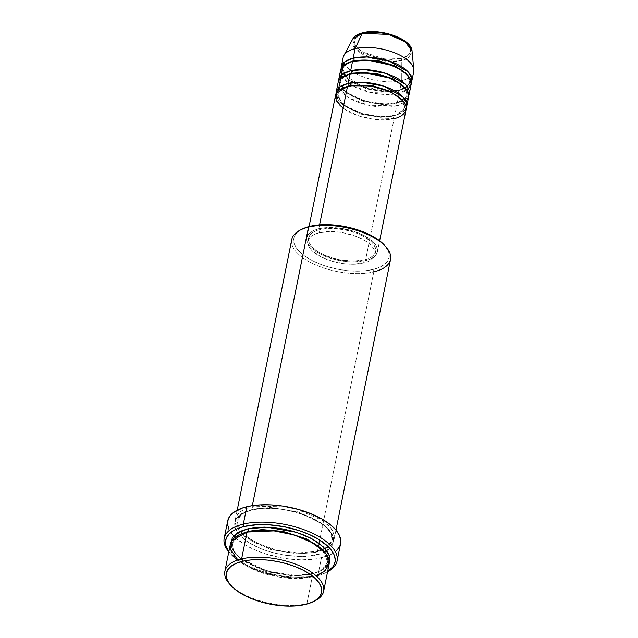 <?xml version="1.0" encoding="UTF-8"?>
<svg xmlns="http://www.w3.org/2000/svg" width="638" height="638" viewBox="0 0 638 638"><rect width="100%" height="100%" fill="white"/><g stroke="black" fill="none" stroke-linecap="round" stroke-linejoin="round"><path stroke-width="0.48" stroke-dasharray="3.19 2.39" d="M361.65 33.439L354.018 39.891L355.47 45.689L362.663 51.965L385.392 59.135L400.927 58.489A1.802 1.164 -103.6 0 1 401.812 60.435L389.802 61.447L371.125 57.986L355.023 48.624L352.686 39.101A30.56 13.589 -168.6 0 0 366.619 56.248A30.56 13.589 -168.6 0 0 401.812 60.435L401.749 80.627A35.983 15.998 11.4 0 1 360.295 75.707A35.983 15.998 11.4 0 1 343.882 55.514M343.148 57.54A35.983 15.998 -168.6 0 0 362.36 76.56A35.983 15.998 -168.6 0 0 401.749 80.627L399.835 90.11A35.983 15.998 11.4 0 0 411.295 82.788L399.835 90.11A1.802 1.164 76.4 0 0 399.085 89.942A1.802 1.164 76.4 0 0 398.351 90.891L405.377 88.084L409.708 82.469L407.387 74.917L409.708 82.469L405.377 88.084L398.351 90.891A1.802 1.164 76.4 0 0 399.197 93.268L397.291 102.75A35.983 15.998 11.4 0 0 408.751 95.429L397.291 102.75A1.802 1.164 76.4 0 0 396.541 102.582A1.802 1.164 76.4 0 0 395.799 103.531L402.833 100.724L407.164 95.11L404.843 87.558L407.164 95.11L402.833 100.724L395.799 103.531A1.802 1.164 76.4 0 0 396.653 105.908L394.739 115.39A35.983 15.998 11.4 0 0 406.199 108.061L394.739 115.39A1.802 1.164 76.4 0 0 393.989 115.223A1.802 1.164 76.4 0 0 393.255 116.172L400.281 113.357L404.612 107.742L402.291 100.198L404.612 107.742L400.281 113.357L393.255 116.172A1.802 1.164 76.4 0 0 394.101 118.548L365.43 260.735A35.983 15.998 11.4 0 1 326.05 256.667A35.983 15.998 11.4 0 1 306.838 237.647A35.983 15.998 11.4 0 1 318.793 228.779L319.574 224.895L318.793 228.779L314.04 230.342L310.363 232.455L307.915 235.039L306.774 237.998L306.99 241.22L308.561 244.577L311.416 247.943L320.515 254.179L332.9 258.98L346.689 261.612L353.452 261.979L365.43 260.735L370.184 259.172L373.86 257.058L376.308 254.474L377.449 251.516L377.233 248.294L375.662 244.936L372.807 241.571L363.708 235.334L351.323 230.533L337.534 227.902L324.439 227.83L318.793 228.779A35.983 15.998 11.4 0 1 358.173 232.846A35.983 15.998 11.4 0 1 377.385 251.866A35.983 15.998 11.4 0 1 365.43 260.735L394.101 118.548A35.983 15.998 -168.6 0 0 406.063 109.68M348.771 86.297A1.802 1.164 -103.6 0 1 348.212 86.752A1.802 1.164 -103.6 0 1 347.463 86.593A1.802 1.164 76.4 0 0 348.212 86.752A1.802 1.164 76.4 0 0 348.946 85.811M338.052 82.812A35.983 15.998 -168.6 0 0 357.264 101.841A35.983 15.998 -168.6 0 0 396.653 105.908L405.999 101.45M351.315 73.657A1.802 1.164 -103.6 0 1 350.764 74.12A1.802 1.164 -103.6 0 1 350.015 73.952A1.802 1.164 76.4 0 0 350.764 74.12A1.802 1.164 76.4 0 0 351.498 73.171M340.604 70.18A35.983 15.998 -168.6 0 0 359.816 89.2A35.983 15.998 -168.6 0 0 399.197 93.268L408.551 88.81M353.867 61.025A1.802 1.164 -103.6 0 1 353.308 61.479A1.802 1.164 -103.6 0 1 352.559 61.312A1.802 1.164 76.4 0 0 353.308 61.479A1.802 1.164 76.4 0 0 354.042 60.53M229.186 583.531A50.378 22.402 -168.6 0 0 306.902 603.644L305.419 604.425L306.902 603.644A50.378 22.402 11.4 0 1 229.855 584.28M302.252 229.066A48.584 21.604 -168.6 0 0 309.574 259.148A48.584 21.604 -168.6 0 0 372.959 269.491L373.804 271.868A50.378 22.402 11.4 0 1 308.074 261.141A50.378 22.402 11.4 0 1 300.482 229.951M317.939 575.237L316.456 576.018A55.777 24.802 11.4 0 1 230.414 553.752A55.777 24.802 11.4 0 1 228.819 551.726L235.645 558.736L246.834 565.85L260.91 571.712L276.653 575.811L292.706 577.789L307.699 577.486L320.332 574.926L327.597 571.648A55.777 24.802 11.4 0 1 325.348 572.892A55.777 24.802 11.4 0 1 316.456 576.018L317.939 575.237A57.58 25.6 11.4 0 1 228.795 551.862A57.58 25.6 -168.6 0 0 229.122 552.253A57.58 25.6 -168.6 0 0 317.939 575.237L321.448 557.859L317.939 575.237A57.58 25.6 -168.6 0 0 327.119 572.007A57.58 25.6 -168.6 0 0 327.565 571.784A57.58 25.6 11.4 0 1 317.939 575.237M230.286 544.453A50.378 22.402 -168.6 0 0 257.186 571.09A50.378 22.402 -168.6 0 0 312.325 576.784A1.802 1.164 -103.6 0 1 311.472 574.407L293.711 576.058L266.11 571.608L239.936 558.386L233.444 550.371L232.368 543.233L239.912 534.429L232.368 543.233L233.444 550.371L239.936 558.386L266.11 571.608L293.711 576.058L311.472 574.407A1.802 1.164 -103.6 0 1 312.205 573.458A1.802 1.164 -103.6 0 1 312.955 573.626L319.614 571.441L324.758 568.482L328.187 564.853L329.256 562.764L322.597 569.925L312.955 573.626A1.802 1.164 76.4 0 0 312.205 573.458A1.802 1.164 76.4 0 0 311.472 574.407L321.456 570.412L327.613 562.437L324.072 551.399L327.613 562.437L321.456 570.412L311.472 574.407A1.802 1.164 76.4 0 0 312.325 576.784L316.041 575.723M248.341 531.741A1.802 1.164 -103.6 0 1 247.775 532.212A1.802 1.164 -103.6 0 1 247.026 532.044A1.802 1.164 76.4 0 0 247.775 532.212A1.802 1.164 76.4 0 0 248.517 531.263M317.421 551.503A1.802 1.164 76.4 0 0 316.671 551.336A1.802 1.164 76.4 0 0 315.93 552.285L325.922 548.297L332.079 540.314L331.002 533.177L324.511 525.162L298.337 511.939L270.735 507.489L252.975 509.14A1.802 1.164 76.4 0 0 252.122 506.763L282.841 506.086A50.378 22.402 11.4 0 0 252.122 506.763L252.345 505.655L252.122 506.763A1.802 1.164 -103.6 0 1 252.975 509.14L270.735 507.489L298.337 511.939L324.511 525.162L331.002 533.177L332.079 540.314L325.922 548.297L315.93 552.285A1.802 1.164 76.4 0 0 316.783 554.669C329.009 552.931 345.11 539.979 321.456 523.296C296.782 506.867 261.094 506.397 251.492 509.921A1.802 1.164 76.4 0 0 252.241 510.089A1.802 1.164 76.4 0 0 252.975 509.14A1.802 1.164 -103.6 0 1 252.241 510.089A1.802 1.164 -103.6 0 1 251.492 509.921L244.832 512.107L237.751 516.804L235.223 520.712L234.656 522.841L234.967 527.347L237.161 532.044L243.796 539.054L250.192 543.44L262.146 549.166L271.238 552.205L285.696 555.291L300.012 556.408L308.872 555.993L316.783 554.669L323.434 552.484L330.516 547.787L333.044 543.879L333.61 541.75L333.307 537.244L331.106 532.547L327.111 527.833L318.075 521.15L306.12 515.424L292.276 511.15L277.721 508.693L263.725 508.279L251.492 509.921C239.258 511.66 223.156 524.611 246.81 541.287C271.485 557.724 307.173 558.194 316.783 554.669A1.802 1.164 -103.6 0 1 315.93 552.285L298.169 553.943L270.568 549.485L244.394 536.271L237.902 528.256L236.834 521.11L242.99 513.135L252.975 509.14L242.99 513.135L236.834 521.11L237.902 528.256L244.394 536.271L270.568 549.485L298.169 553.943L315.93 552.285A1.802 1.164 -103.6 0 1 316.671 551.336A1.802 1.164 -103.6 0 1 317.421 551.503A50.378 22.402 11.4 0 1 262.282 545.809A50.378 22.402 11.4 0 1 235.382 519.18A50.378 22.402 11.4 0 1 252.122 506.763C239.896 508.494 223.794 521.453 247.448 538.129C272.123 554.566 307.811 555.036 317.421 551.503L319.08 543.281L317.421 551.503L329.224 546.351L334.232 535.465L330.779 528.025L322.342 520.305L295.482 508.63A50.378 22.402 11.4 0 1 334.16 539.094A50.378 22.402 11.4 0 1 317.421 551.503M335.508 95.453A35.983 15.998 -168.6 0 0 354.72 114.481A35.983 15.998 -168.6 0 0 394.101 118.548A1.802 1.164 -103.6 0 1 393.255 116.172L380.75 117.336L361.331 114.202L342.909 104.895L337.59 94.233L342.654 88.172L337.59 94.233L342.909 104.895L361.331 114.202L380.75 117.336L393.255 116.172A1.802 1.164 -103.6 0 1 393.989 115.223A1.802 1.164 -103.6 0 1 394.739 115.39A35.983 15.998 11.4 0 1 356.969 111.929A35.983 15.998 11.4 0 1 336.003 93.914L343.547 104.967L362.966 113.843L382.274 116.626L394.739 115.39L396.653 105.908A35.983 15.998 -168.6 0 0 408.607 97.04M319.319 232.734L319.957 229.576A34.189 15.2 -168.6 0 0 308.601 237.998A34.189 15.2 -168.6 0 0 326.847 256.069A34.189 15.2 -168.6 0 0 364.266 259.937L363.628 263.095A34.189 15.2 11.4 0 1 326.217 259.235A34.189 15.2 11.4 0 1 307.963 241.156A34.189 15.2 11.4 0 1 319.319 232.734L314.805 234.218L311.32 236.227L308.983 238.684L307.907 241.499L308.114 244.561L309.597 247.743L312.317 250.941L320.962 256.867L332.725 261.428L345.828 263.933L352.248 264.276L363.628 263.095L368.142 261.612L371.635 259.602L373.964 257.146L375.048 254.331L374.841 251.276L373.35 248.086L370.638 244.888L366.802 241.81L356.395 236.467L343.722 232.87L337.127 231.905L330.699 231.554L319.319 232.734A34.189 15.2 11.4 0 1 356.738 236.602A34.189 15.2 11.4 0 1 374.984 254.674A34.189 15.2 11.4 0 1 363.628 263.095L364.266 259.937A34.189 15.2 -168.6 0 0 375.623 251.516A34.189 15.2 -168.6 0 0 357.376 233.444A34.189 15.2 -168.6 0 0 319.957 229.576L319.319 232.734M291.773 239.537A50.378 22.402 -168.6 0 0 318.665 266.174A50.378 22.402 -168.6 0 0 373.804 271.868L319.08 543.281L373.804 271.868A50.378 22.402 -168.6 0 0 390.544 259.451M227.495 524.021L227.686 520.935A57.58 25.6 -168.6 0 0 233.675 536.04A57.58 25.6 -168.6 0 0 321.448 557.859A57.58 25.6 -168.6 0 0 329.2 555.299A57.58 25.6 -168.6 0 0 340.58 543.672M237.894 559.965L257.234 571.106L280.377 577.286L312.325 576.784L306.902 603.644L312.325 576.784A50.378 22.402 -168.6 0 0 329.064 564.375M338.746 87.885L349.552 98.156L368.397 105.238L396.653 105.908A1.802 1.164 -103.6 0 1 395.799 103.531L383.302 104.696L363.883 101.562L345.461 92.255L340.134 81.592L345.206 75.531L340.134 81.592L345.461 92.255L363.883 101.562L383.302 104.696L395.799 103.531A1.802 1.164 -103.6 0 1 396.541 102.582A1.802 1.164 -103.6 0 1 397.291 102.75L399.197 93.268A1.802 1.164 -103.6 0 1 398.351 90.891L385.846 92.055L366.427 88.921L348.005 79.622L342.686 68.952L347.75 62.899L342.686 68.952L348.005 79.622L366.427 88.921L385.846 92.055L398.351 90.891A1.802 1.164 -103.6 0 1 399.085 89.942A1.802 1.164 -103.6 0 1 399.835 90.11A35.983 15.998 11.4 0 1 362.065 86.656A35.983 15.998 11.4 0 1 341.099 68.633L348.643 79.686L368.062 88.562L387.37 91.346L399.835 90.11L401.749 80.627A35.983 15.998 -168.6 0 0 413.703 71.767M397.291 102.75A35.983 15.998 11.4 0 1 359.513 99.289A35.983 15.998 11.4 0 1 338.555 81.273L346.099 92.327L365.518 101.203L384.826 103.986L397.291 102.75M341.298 75.252L352.096 85.524L370.941 92.598L399.197 93.268A35.983 15.998 -168.6 0 0 411.159 84.399M413.815 69.614A35.983 15.998 11.4 0 1 401.749 80.627L401.812 60.435A30.56 13.589 -168.6 0 0 412.06 51.08L408.838 57.412L401.812 60.435A1.802 1.164 76.4 0 0 400.927 58.489L407.674 55.546L409.644 53.472L410.553 51.104L410.378 48.52L409.125 45.832L403.599 40.545M363.572 32.897L356.825 35.84L354.864 37.913L353.946 40.282L354.122 42.858L355.382 45.553L360.901 50.841L369.673 55.347L380.36 58.377L391.333 59.486L400.927 58.489C407.921 57.5 417.132 50.091 403.599 40.545C389.483 31.142 369.067 30.879 363.572 32.897A1.802 1.164 76.4 0 0 362.831 32.729M384.14 33.009L373.166 31.9M314.024 601.251A50.378 22.402 11.4 0 1 306.902 603.644A50.378 22.402 -168.6 0 0 314.024 601.251M312.955 573.626L300.721 575.269L286.725 574.854L272.171 572.398L258.326 568.123L246.372 562.397L237.336 555.714L232.009 548.64L230.733 542.898L232.942 550.379L240.55 558.473L267.753 571.257L295.234 575.356L312.955 573.626M337.143 549.996L332.223 553.776L329.048 555.363L317.086 558.744L302.284 559.853L291.462 559.263L280.353 557.644L264.108 553.417L254.147 549.557L245.343 545.035L235.023 537.387L230.454 532.012L228.93 529.309M385.033 245.853L388.885 252.688L389.18 257.034L387.641 261.03L384.331 264.523L379.371 267.378L372.959 269.491L365.327 270.767L356.786 271.166L347.654 270.671L338.284 269.308L329.041 267.115L320.276 264.188L312.317 260.631L305.49 256.588L300.035 252.217L296.176 247.68L294.062 243.142L293.767 238.795L295.306 234.8L298.616 231.307L302.149 229.122M364.266 259.937L352.886 261.117L339.871 259.81L327.19 256.205L321.592 253.709L316.783 250.862L312.955 247.783L310.235 244.585L308.744 241.395L308.537 238.341L309.621 235.526L311.958 233.069L315.443 231.06L319.957 229.576L331.337 228.396L344.353 229.704L357.033 233.309L362.631 235.805L371.276 241.73L373.988 244.928L375.479 248.118L375.686 251.173L374.602 253.988L372.273 256.444L368.78 258.454L364.266 259.937M373.804 271.868L372.959 269.491A48.584 21.604 -168.6 0 0 384.937 245.742M343.092 108.261L357.176 115.39L372.799 119.123L394.101 118.548M348.204 86.76C355.398 85.101 363.804 85.173 373.405 86.967L390.615 92.542C395.911 95.134 399.787 97.925 402.243 100.924L404.34 104.52L404.612 107.742C405.258 108.915 400.68 114.09 393.997 115.215C372.863 121.754 332.749 104.632 337.59 94.233L338.387 92.287C339.855 89.918 343.124 88.076 348.204 86.76M350.756 74.12C357.95 72.461 366.348 72.533 375.957 74.327L393.168 79.902C398.463 82.493 402.339 85.285 404.795 88.283L406.885 91.88L407.164 95.11C407.802 96.274 403.224 101.45 396.549 102.582C375.415 109.114 335.293 91.992 340.134 81.592L340.939 79.646C342.399 77.278 345.668 75.436 350.756 74.12M343.563 73.553L342.686 68.952L343.483 67.006C344.951 64.645 348.22 62.803 353.3 61.479C360.494 59.828 368.9 59.892 378.509 61.687L395.712 67.269C401.015 69.853 404.883 72.644 407.339 75.643L409.436 79.24L409.708 82.469C410.354 83.634 405.776 88.81 399.093 89.942L394.459 90.755M229.122 552.253L230.414 553.752M247.767 532.212C276.613 523.83 332.358 544.573 327.613 562.437C328.514 564.574 321.185 572.047 312.221 573.458C282.291 582.502 225.796 558.968 232.368 543.233L233.691 540.107C235.956 536.662 240.654 534.03 247.767 532.212M242.296 533.456L256.452 543.01L276.31 550.012L297.834 552.979L316.679 551.336L322.413 549.517M324.838 548.385L330.723 543.496L332.079 540.314C336.816 522.458 281.071 501.715 252.225 510.097C245.112 511.907 240.414 514.539 238.149 517.992L236.834 521.11L240.374 531.35M306.838 237.647L309.063 226.578M307.963 241.156L308.601 237.998M235.382 519.18L237.2 510.185M334.16 539.094L335.971 530.106M374.984 254.674L375.623 251.516M377.385 251.866L379.618 240.805M327.119 572.007L325.348 572.892M344.951 75.643L363.389 86.912L389.706 91.106"/><path stroke-width="0.96" d="M411.797 81.241A35.983 15.998 11.4 0 1 411.295 82.788L411.63 77.637L407.818 71.552L388.709 60.825L367.097 56.949L353.197 58.154A35.983 15.998 11.4 0 1 392.585 62.221A35.983 15.998 11.4 0 1 411.797 81.241L413.703 71.767A35.983 15.998 -168.6 0 0 394.491 52.739A35.983 15.998 -168.6 0 0 355.111 48.671L353.197 58.154L345.134 61.559L341.099 68.633A35.983 15.998 11.4 0 1 341.242 67.014A35.983 15.998 11.4 0 1 353.197 58.154A1.802 1.164 -103.6 0 1 354.042 60.53L378.358 60.642L395.369 66.097L407.387 74.917L395.369 66.097L378.358 60.642L354.042 60.53A1.802 1.164 76.4 0 0 353.197 58.154L355.111 48.671L362.217 33.296L388.701 34.476L405.162 41.765L412.06 51.08A30.56 13.589 -168.6 0 0 393.837 36.071A30.56 13.589 -168.6 0 0 362.217 33.296A1.802 1.164 76.4 0 1 362.831 32.729L359.505 33.758C356.283 34.986 354.002 36.773 352.686 39.101L343.882 55.514A35.983 15.998 11.4 0 1 355.111 48.671L362.217 33.296A30.56 13.589 -168.6 0 0 352.686 39.101L362.217 33.296A1.802 1.164 -103.6 0 1 362.831 32.729A1.802 1.164 -103.6 0 1 363.572 32.897L361.65 33.439M394.101 118.548C402.833 117.312 414.333 108.053 397.442 96.139C379.817 84.399 354.321 84.064 347.463 86.593A35.983 15.998 -168.6 0 0 335.508 95.453L309.063 226.578M336.146 92.295A35.983 15.998 11.4 0 0 336.003 93.914L340.038 86.84L348.101 83.426A1.802 1.164 -103.6 0 1 348.946 85.811L373.262 85.923L390.273 91.37L402.291 100.198L390.273 91.37L373.262 85.923L348.946 85.811A1.802 1.164 76.4 0 0 348.101 83.426L362.001 82.222L383.613 86.098L402.722 96.824L406.534 102.917L406.199 108.061A35.983 15.998 11.4 0 0 406.693 106.522L408.607 97.04A35.983 15.998 -168.6 0 0 389.395 78.019A35.983 15.998 -168.6 0 0 350.015 73.952A35.983 15.998 -168.6 0 0 338.052 82.812L336.146 92.295A35.983 15.998 11.4 0 1 348.101 83.426L350.015 73.952L348.101 83.426A35.983 15.998 11.4 0 1 387.481 87.494A35.983 15.998 11.4 0 1 406.693 106.522M405.999 101.45L408.639 96.856L407.267 90.724L400.664 83.977L389.682 78.131L365.598 72.82L350.015 73.952L340.748 78.33L338.746 87.885M338.69 79.654A35.983 15.998 11.4 0 0 338.555 81.273L342.582 74.199L350.653 70.786A1.802 1.164 -103.6 0 1 351.498 73.171L375.806 73.282L392.825 78.737L404.843 87.558L392.825 78.737L375.806 73.282L351.498 73.171A1.802 1.164 76.4 0 0 350.653 70.786L364.553 69.582L386.165 73.466L405.274 84.184L409.086 90.277L408.751 95.429A35.983 15.998 11.4 0 0 409.245 93.882L411.159 84.399A35.983 15.998 -168.6 0 0 391.947 65.379A35.983 15.998 -168.6 0 0 352.559 61.312A35.983 15.998 -168.6 0 0 340.604 70.18L338.69 79.654A35.983 15.998 11.4 0 1 350.653 70.786L352.559 61.312L350.653 70.786A35.983 15.998 11.4 0 1 390.033 74.861A35.983 15.998 11.4 0 1 409.245 93.882M408.551 88.81L411.191 84.216L409.819 78.083L403.208 71.336L392.234 65.491L368.15 60.187L352.559 61.312L343.3 65.69L341.298 75.252M316.041 575.723L324.279 571.512L329.08 564.287L326.297 554.143L313.569 543.241L293.974 534.915L274.005 530.888L247.026 532.044L241.611 558.904A50.378 22.402 -168.6 0 0 229.186 583.531L230.477 585.03A48.584 21.604 11.4 0 1 242.464 561.28L241.611 558.904L247.026 532.044A50.378 22.402 -168.6 0 0 230.286 544.453L224.871 571.313A50.378 22.402 11.4 0 1 241.611 558.904A50.378 22.402 11.4 0 1 296.75 564.598A50.378 22.402 11.4 0 1 323.649 591.227A50.378 22.402 11.4 0 1 314.024 601.251A50.378 22.402 -168.6 0 0 314.933 600.813A50.378 22.402 -168.6 0 0 307.341 569.63A50.378 22.402 -168.6 0 0 241.611 558.904L242.464 561.28L236.044 563.386L231.084 566.241L227.774 569.734L226.235 573.729L226.53 578.076L228.643 582.614L232.503 587.151L237.95 591.522L244.785 595.565L252.736 599.122L261.508 602.049L270.751 604.242L280.122 605.606L289.253 606.1L297.794 605.701L305.419 604.425A48.584 21.604 11.4 0 1 230.477 585.03M335.971 530.106L390.544 259.451A50.378 22.402 -168.6 0 0 363.644 232.822A50.378 22.402 -168.6 0 0 308.513 227.128L252.345 505.655L308.513 227.128L309.996 226.346A48.584 21.604 -168.6 0 0 302.252 229.066L300.482 229.951A50.378 22.402 11.4 0 1 308.513 227.128A50.378 22.402 -168.6 0 0 291.773 239.537L237.2 510.185M337.071 561.057A57.58 25.6 11.4 0 1 327.565 571.784A57.58 25.6 -168.6 0 0 318.147 536.199A57.58 25.6 -168.6 0 0 243.317 524.109A57.58 25.6 11.4 0 1 306.336 530.617A57.58 25.6 11.4 0 1 337.071 561.057L340.58 543.672A57.58 25.6 -168.6 0 0 309.837 513.239A57.58 25.6 -168.6 0 0 246.826 506.731L243.317 524.109L244.171 526.486A55.777 24.802 11.4 0 1 315.363 537.483A55.777 24.802 11.4 0 1 327.597 571.648L333.323 566.313L335.086 561.727L335.181 559.263L333.794 554.143L330.348 548.911L327.892 546.319L317.891 538.911L309.358 534.532L299.716 530.792L283.974 526.701L267.912 524.715L257.72 524.659L244.171 526.486L236.802 528.902L233.731 530.441L228.954 534.102L226.155 538.424L225.437 543.241L225.876 545.777L228.819 551.726A55.777 24.802 11.4 0 1 244.171 526.486L243.317 524.109A57.58 25.6 -168.6 0 0 228.795 551.862A57.58 25.6 11.4 0 1 224.185 538.289A57.58 25.6 11.4 0 1 243.317 524.109L246.826 506.731A57.58 25.6 -168.6 0 0 227.694 520.911L224.185 538.289M329.224 562.836L329.87 558.489L328.618 553.864L325.5 549.135L317.636 542.26L310.546 538.065L302.3 534.381L293.209 531.342L283.615 529.077L273.901 527.658L264.435 527.14L255.575 527.554L247.664 528.886L236.634 533.472L230.733 542.898L232.431 537.651L235.869 534.03L241.012 531.071L247.664 528.886A1.802 1.164 -103.6 0 1 248.517 531.263L262.162 529.604L282.786 531.366L306.838 538.982L324.072 551.399L306.838 538.982L282.786 531.366L262.162 529.604L248.517 531.263A1.802 1.164 76.4 0 0 247.664 528.886L266.82 527.187L296.606 532.371L311.91 538.783L323.514 547.013L329.264 555.491L329.256 562.764M282.841 506.086L295.482 508.63A50.378 22.402 11.4 0 0 282.841 506.086M319.574 224.895L347.463 86.593L319.574 224.895M229.855 584.28A50.378 22.402 11.4 0 1 224.871 571.313M362.839 32.729C380.2 28.096 411.63 38.679 412.06 51.08L413.815 69.614A35.983 15.998 11.4 0 0 392.354 51.933A35.983 15.998 11.4 0 0 355.111 48.671A35.983 15.998 -168.6 0 0 343.148 57.54L341.242 67.014M403.599 40.545L394.826 36.039L384.14 33.009M373.166 31.9L363.572 32.897M305.419 604.425L311.838 602.312L316.799 599.457L320.109 595.964L321.648 591.968L321.353 587.622L319.239 583.092L315.379 578.554L309.932 574.176L303.098 570.133L295.147 566.584L286.374 563.657L277.131 561.464L267.761 560.092L258.629 559.598L250.088 560.005L242.464 561.28A48.584 21.604 11.4 0 1 305.841 571.624A48.584 21.604 11.4 0 1 313.162 601.698A48.584 21.604 11.4 0 1 305.419 604.425M323.649 591.227L329.064 564.375A50.378 22.402 -168.6 0 0 302.165 537.738A50.378 22.402 -168.6 0 0 247.026 532.044L231.857 540.713L230.47 549.334L237.894 559.965M228.93 529.309L227.495 524.021M227.591 521.485L229.417 516.748L233.341 512.609L242.823 507.856L251.189 505.846L260.814 504.841L271.333 504.897L282.355 506.006L298.871 509.539L314.119 515.033L322.924 519.555L330.237 524.572L335.779 529.875L339.336 535.282L340.772 540.569L340.038 545.538L337.143 549.996M302.149 229.122L309.996 226.346L317.62 225.07L326.162 224.664L335.293 225.158L344.664 226.53L353.907 228.723L362.679 231.65L370.63 235.199L377.465 239.242L385.033 245.853M379.618 240.805L406.063 109.68A35.983 15.998 -168.6 0 0 386.851 90.66A35.983 15.998 -168.6 0 0 347.463 86.593L336.274 93.371L336.051 100.174L343.092 108.261M248.517 531.263L239.912 534.429L248.517 531.263A1.802 1.164 -103.6 0 1 248.341 531.741M386.229 247.241L384.937 245.742A48.584 21.604 -168.6 0 0 309.996 226.346L308.513 227.128A50.378 22.402 11.4 0 1 386.229 247.241A50.378 22.402 11.4 0 1 373.804 271.868M354.042 60.53L347.75 62.899L354.042 60.53A1.802 1.164 -103.6 0 1 353.867 61.025M351.498 73.171L345.206 75.531L351.498 73.171A1.802 1.164 -103.6 0 1 351.315 73.657M348.946 85.811L342.654 88.172L348.946 85.811A1.802 1.164 -103.6 0 1 348.771 86.297M322.413 549.517L324.838 548.385M240.374 531.35L242.296 533.456M314.933 600.813L313.162 601.698M343.563 73.553L344.951 75.643M389.706 91.106L394.459 90.755"/></g></svg>
